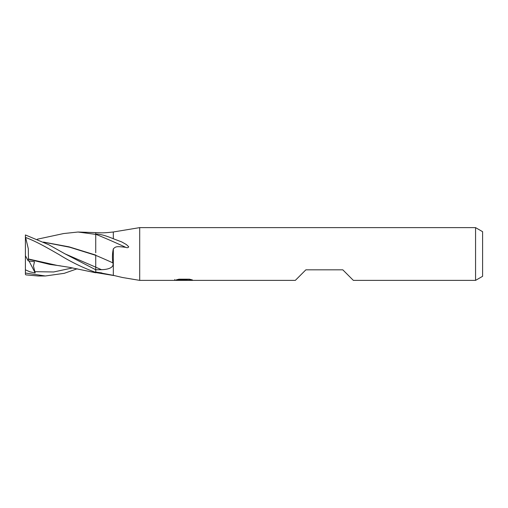 <?xml version="1.0" encoding="UTF-8"?>
<svg xmlns="http://www.w3.org/2000/svg" width="508" height="508" viewBox="0 0 508 508"><rect width="100%" height="100%" fill="white"/><g stroke="black" fill="none" stroke-linecap="round" stroke-linejoin="round"><path stroke-width="0.76" d="M113.1 232.023L139.7 227.622L475.564 227.622L482.6 231.686L482.6 276.314L475.564 280.378L475.564 227.622M112.852 232.15C114.478 231.68 107.359 232.893 101.479 232.823L78.022 232.023L95.739 234.379L95.739 232.855L95.739 234.067C99.854 233.998 105.715 235.56 113.322 238.747L113.322 232.023M475.564 280.378L353.352 280.378L342.805 269.824L305.873 269.824L295.326 280.378L139.7 280.378L122.415 277.495L113.322 275.336L113.322 248.856C112.351 253.206 112.192 257.874 112.852 262.858C114.478 267.906 107.359 269.57 101.479 269.691L95.739 269.773L95.739 271.99L113.322 275.336M139.7 280.378L139.7 227.622L139.7 280.378M113.322 238.747L121.749 241.929L126.422 244.577L128.721 246.793C128.245 247.758 127.254 247.942 125.755 247.339C116.129 246.132 115.799 246.551 113.322 248.856M192.456 279.959L174.689 280.378L184.715 279.876L176.282 279.876L179.032 279.184L189.433 279.184L192.449 279.959M182.34 280.378L180.594 280.118M186.353 279.965L183.68 280.378M186.353 280.359L186.353 279.483L187.668 279.184M184.715 279.184L184.715 279.876M174.873 279.438L174.873 280.321M25.4 237.395C35.128 241.033 43.828 245.809 59.023 254.559C70.771 261.874 83.007 267.818 95.739 272.39L95.739 267.195A319.126 118.739 -166.1 0 1 101.479 269.691M95.739 272.085A329.927 196.018 -16.1 0 1 101.841 272.942M95.739 234.258A329.927 122.758 -166.1 0 1 125.755 247.339M95.739 255.365A322.389 119.958 -166.1 0 1 112.852 262.858M77.172 268.783L64.237 273.329L45.339 275.977L38.132 275.984L25.87 274.866L25.4 274.352L25.4 269.818L29.94 271.831L35.211 272.967L33.458 266.065L34.5 261.772L28.169 260.839L28.435 258.851M45.339 275.977L25.4 273.031M95.739 272.39L95.739 272.771L69.209 267.291L57.175 265.417L28.442 258.991L28.321 248.761L25.4 236.639L25.4 234.956L48.622 244.678L65.062 253.879L95.739 267.176L95.739 270.396M28.448 259.232L49.816 264.427L60.655 265.9M95.739 269.761L65.062 253.879M43.656 242.176L69.698 247.231L95.739 255.34L95.739 267.176M95.739 254.946L95.739 255.34M95.739 255.073L69.145 246.863L43.453 242.081M63.684 233.54L78.022 232.023M95.739 234.379L95.739 252.781M25.4 269.818L25.4 236.639M28.169 260.839L25.4 255.67M35.211 272.967L29 260.96M34.728 271.672L53.677 271.971L72.631 267.906M184.715 279.495L186.353 279.495M95.739 272.574L114.338 275.622M63.684 233.534L37.275 239.217"/></g></svg>
